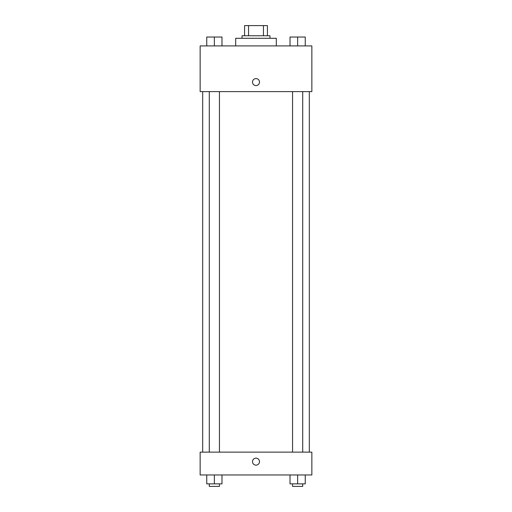 <?xml version="1.0" encoding="UTF-8"?>
<svg xmlns="http://www.w3.org/2000/svg" width="512" height="512" viewBox="0 0 512 512"><rect width="100%" height="100%" fill="white"/><g stroke="black" fill="none" stroke-linecap="round" stroke-linejoin="round"><path stroke-width="0.77" d="M248.55 35.757L248.55 25.6L244.576 25.6L244.576 35.757L244.576 25.6M248.55 25.6L267.424 25.6L267.424 35.757M263.45 35.757L263.45 25.6M242.035 38.291L242.035 35.757L269.965 35.757L269.965 38.291M276.314 45.914L276.314 38.291L235.686 38.291L235.686 45.914M200.147 45.914L311.853 45.914L311.853 91.61L200.147 91.61L200.147 45.914M252.512 82.093A3.488 3.488 0 0 1 257.747 79.066A3.488 3.488 0 0 1 257.747 85.114A3.488 3.488 0 0 1 252.512 82.093M200.147 452.128L311.853 452.128L311.853 474.976L200.147 474.976L200.147 452.128M256 465.139A3.488 3.488 0 0 1 252.979 459.898A3.488 3.488 0 0 1 259.021 459.898A3.488 3.488 0 0 1 256 465.139M290.022 474.976L290.022 483.859L305.254 483.859L305.254 474.976L305.254 483.859M297.638 483.859L297.638 474.976M302.714 483.859L302.714 486.4L292.557 486.4L292.557 483.859M206.746 474.976L206.746 483.859L221.978 483.859L221.978 474.976L221.978 483.859M214.362 483.859L214.362 474.976M219.443 483.859L219.443 486.4L209.286 486.4L209.286 483.859M290.022 45.914L290.022 37.024L305.254 37.024L305.254 45.914L305.254 37.024M297.638 45.914L297.638 37.024M302.714 37.024L292.557 37.024M206.746 45.914L206.746 37.024L221.978 37.024L221.978 45.914L221.978 37.024M214.362 45.914L214.362 37.024M219.443 37.024L209.286 37.024M309.318 452.128L309.318 91.61M202.682 452.128L202.682 91.61M292.557 91.61L292.557 452.128M302.714 91.61L302.714 452.128M219.443 452.128L219.443 91.61M209.286 452.128L209.286 91.61"/></g></svg>
